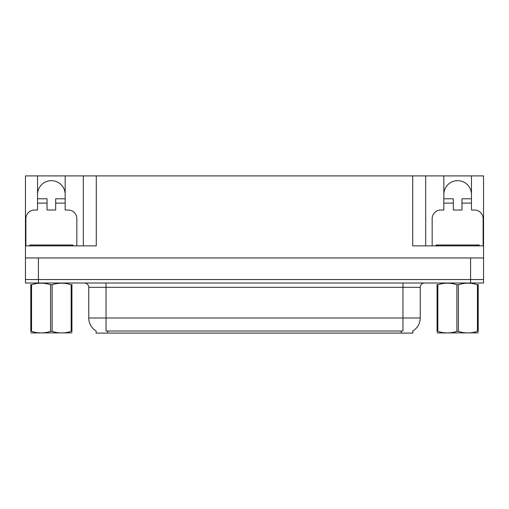 <?xml version="1.0" encoding="UTF-8"?>
<svg xmlns="http://www.w3.org/2000/svg" width="509" height="509" viewBox="0 0 509 509"><rect width="100%" height="100%" fill="white"/><g stroke="black" fill="none" stroke-linecap="round" stroke-linejoin="round"><path stroke-width="0.76" d="M412.901 330.945L412.901 333.096L96.099 333.096L96.099 330.945M37.539 194.476A13.819 13.819 0 0 1 51.358 180.657A13.819 13.819 0 0 1 65.177 194.476M38.404 283.004L483.55 283.004L483.55 279.549L25.45 279.549L25.45 257.955L38.404 257.955L38.404 279.549L25.45 279.549L25.45 283.004L38.404 283.004L38.404 279.549L483.55 279.549L483.55 257.955L38.404 257.955M25.883 245.866L25.883 218.654A8.634 8.634 0 0 1 34.517 210.02L37.539 210.02L37.539 203.11L47.044 203.11L47.044 210.02L55.678 210.02L55.678 203.11L65.177 203.11L65.177 175.904L412.729 175.904L412.729 245.866L483.55 245.866L483.55 257.955M47.044 203.11L47.044 198.79L37.539 198.79L37.539 175.904L25.45 175.904L25.45 245.866L96.271 245.866L96.271 175.904M25.45 245.866L25.45 257.955M432.16 245.866L432.16 218.654A8.634 8.634 0 0 1 440.8 210.02L443.823 210.02L443.823 203.11L453.322 203.11L453.322 210.02L461.956 210.02L461.956 203.11L471.461 203.11L471.461 175.904L483.55 175.904L483.55 245.866M83.317 175.904L83.317 245.866M412.729 175.904L425.683 175.904L425.683 245.866M425.683 175.904L443.823 175.904L443.823 203.11M471.461 175.904L443.823 175.904M37.539 175.904L65.177 175.904M471.461 194.476A13.819 13.819 0 0 0 457.642 180.657A13.819 13.819 0 0 0 443.823 194.476M96.226 331.022A15.117 15.117 0 0 1 88.757 317.979L106.031 317.979L106.031 331.022L402.969 331.022L402.969 317.979L420.243 317.979L420.243 287.318A4.32 4.32 0 0 1 424.563 283.004M88.757 317.979L88.757 287.318C88.98 286.618 88.242 283.398 84.437 283.004M412.774 331.022A15.117 15.117 0 0 0 420.243 317.979M65.177 203.11L65.177 210.02L68.2 210.02A8.634 8.634 0 0 1 76.84 218.654L76.84 245.866M65.177 198.79L55.678 198.79L55.678 203.11M37.539 198.79L37.539 203.11M453.322 203.11L453.322 198.79L443.823 198.79M471.461 203.11L471.461 210.02L474.483 210.02A8.634 8.634 0 0 1 483.117 218.654L483.117 245.866M471.461 198.79L461.956 198.79L461.956 203.11M29.77 245.866L29.77 245.001L72.952 245.001L72.952 245.866M479.23 245.001L479.23 245.866L479.23 245.001L436.048 245.001L436.048 245.866M71.928 332.867L30.794 332.937M71.928 331.633L71.928 331.353C71.928 333.44 71.928 333.44 71.928 331.353L71.165 331.353L71.165 284.747C64.84 282.654 58.497 282.654 52.122 284.747L50.595 284.747C44.277 282.654 37.933 282.654 31.558 284.747L30.794 284.747C30.794 282.654 30.794 282.654 30.794 284.747L30.794 284.461M52.122 284.747L52.122 331.353C58.446 333.44 64.789 333.44 71.165 331.353M52.122 331.353L50.595 331.353L50.595 284.747M71.928 284.467L71.928 284.747C71.928 282.654 71.928 282.654 71.928 284.747L71.165 284.747M71.928 284.747L71.928 331.353M31.558 284.747L31.558 331.353L30.794 331.353L30.794 284.747M31.558 331.353C37.876 333.44 44.226 333.44 50.595 331.353M30.794 331.353C30.794 333.44 30.794 333.44 30.794 331.353L30.794 331.633M478.206 332.867L437.072 332.937M478.206 331.633L478.206 331.353C478.206 333.44 478.206 333.44 478.206 331.353L477.442 331.353L477.442 284.747C471.124 282.654 464.774 282.654 458.405 284.747L456.878 284.747C450.554 282.654 444.211 282.654 437.835 284.747L437.072 284.747C437.072 282.654 437.072 282.654 437.072 284.747L437.072 284.461M458.405 284.747L458.405 331.353C464.723 333.44 471.067 333.44 477.442 331.353M458.405 331.353L456.878 331.353L456.878 284.747M478.206 284.467L478.206 284.747C478.206 282.654 478.206 282.654 478.206 284.747L477.442 284.747M478.206 284.747L478.206 331.353M437.835 284.747L437.835 331.353L437.072 331.353L437.072 284.747M437.835 331.353C444.16 333.44 450.503 333.44 456.878 331.353M437.072 331.353C437.072 333.44 437.072 333.44 437.072 331.353L437.072 331.633M470.596 257.955L470.596 283.004M401.238 333.096L401.238 330.945M107.762 333.096L107.762 330.945M402.969 283.004L402.969 287.318L88.757 287.318M420.243 287.318L402.969 287.318L402.969 317.979L106.031 317.979L106.031 283.004M70.796 245.001L70.796 245.866M31.927 245.001L31.927 245.866M477.073 245.001L477.073 245.866M438.204 245.001L438.204 245.866M39.664 332.816L39.18 333.096M445.941 332.816L445.464 333.096"/></g></svg>
